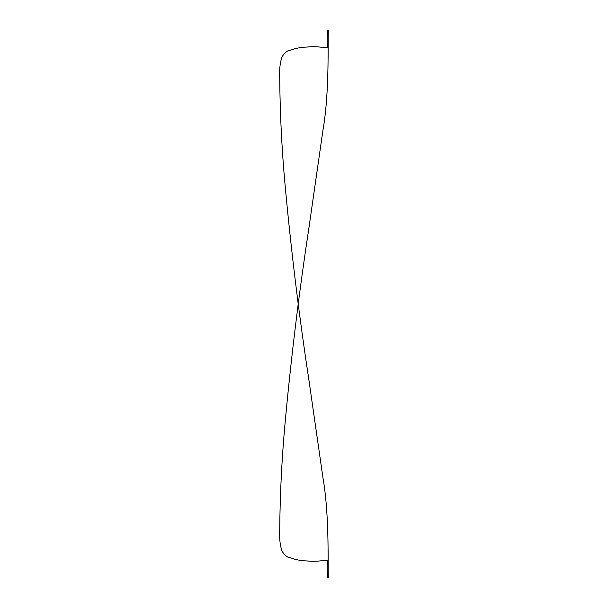<?xml version="1.0" encoding="UTF-8"?>
<svg xmlns="http://www.w3.org/2000/svg" width="608" height="608" viewBox="0 0 608 608"><rect width="100%" height="100%" fill="white"/><g stroke="black" fill="none" stroke-linecap="round" stroke-linejoin="round"><path stroke-width="0.91" d="M328.198 37.825C328.229 28.318 328.533 30.142 327.712 30.522C326.861 31.365 327.317 46.52 327.294 46.968C328.996 49.248 319.177 45.615 307.162 47.052C301.18 47.204 295.518 48.268 290.176 50.236C287.356 50.479 284.688 52.615 282.173 56.643C280.007 62.487 279.194 70.011 279.733 79.215C280.052 112.723 281.664 146.171 284.582 179.558C290.624 246.293 298.688 312.786 308.765 379.035L323.061 478.496C328.54 509.61 328.092 550.992 328.198 570.175C328.229 579.682 328.533 577.858 327.712 577.478C326.861 576.635 327.317 561.48 327.294 561.032C328.996 558.752 319.177 562.385 307.162 560.948C301.18 560.796 295.518 559.732 290.176 557.764C287.356 557.521 284.688 555.385 282.173 551.357C280.007 545.513 279.194 537.989 279.733 528.785C280.052 495.277 281.664 461.829 284.582 428.442C290.624 361.707 298.688 295.214 308.765 228.965L323.061 129.504C328.54 98.39 328.092 57.008 328.198 37.825"/></g></svg>
